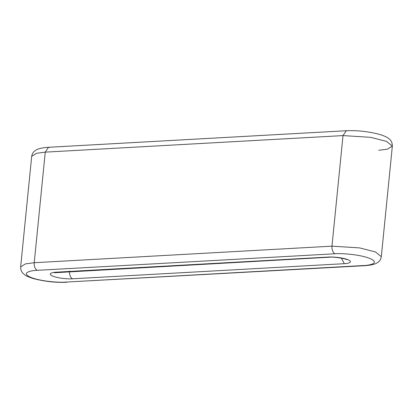 <?xml version="1.0" encoding="UTF-8"?>
<svg xmlns="http://www.w3.org/2000/svg" width="413" height="413" viewBox="0 0 413 413"><rect width="100%" height="100%" fill="white"/><g stroke="black" fill="none" stroke-linecap="round" stroke-linejoin="round"><path stroke-width="0.62" d="M48.491 147.296L346.233 130.74L343.012 135.588L346.233 130.74C357.348 130.255 368.499 131.489 379.692 134.442C384.343 135.903 387.404 137.307 388.87 138.649C390.254 139.971 392.18 140.952 392.35 146.078L381.313 256.649C380.166 261.574 378.076 262.203 376.532 263.189C375.453 263.84 372.361 265.187 364.509 265.704L65.801 282.089C60.319 282.662 41.651 281.697 30.784 277.36C20.474 272.993 30.557 270.427 37.191 270.329C35.074 269.049 34.083 266.514 34.227 262.714C34.083 266.514 35.074 269.049 37.191 270.329L334.938 253.773C332.821 252.493 331.83 249.958 331.975 246.158L34.227 262.714L331.975 246.158C331.83 249.958 332.821 252.493 334.938 253.773C340.42 253.2 359.083 254.165 369.955 258.502C380.259 262.869 370.182 265.43 363.548 265.533L65.801 282.089L363.548 265.533C370.182 265.43 380.259 262.869 369.955 258.502C359.083 254.165 340.42 253.2 334.938 253.773L37.191 270.329C30.557 270.427 20.474 272.993 30.784 277.36C41.651 281.697 60.319 282.662 65.801 282.089L66.767 282.26C55.652 282.745 44.501 281.511 33.308 278.558C28.657 277.097 25.596 275.693 24.13 274.351C22.746 273.029 20.82 272.048 20.65 266.922L25.529 263.861L34.227 262.714L25.529 263.861L20.65 266.922L31.687 156.351C32.26 152.764 34.418 151.143 34.522 151.106L36.53 149.774C37.629 149.124 40.737 147.802 48.491 147.296L45.265 152.139L343.012 135.588L370.616 137.333L386.522 141.391L392.35 146.078L386.522 141.391L370.616 137.333L343.012 135.588L331.975 246.158L359.578 247.903L375.484 251.961L381.313 256.649L375.484 251.961L359.578 247.903L331.975 246.158L343.012 135.588L45.265 152.139L36.566 153.29L31.687 156.351L36.566 153.29L45.265 152.139L34.227 262.714L45.265 152.139L48.491 147.296L49.452 147.467M56.395 272.177L328.247 257.062C331.334 256.741 341.835 257.284 347.947 259.725C353.745 262.183 348.076 263.623 344.344 263.68L72.487 278.796C69.405 279.116 58.904 278.574 52.792 276.137C46.994 273.68 52.663 272.234 56.395 272.177C52.663 272.234 46.994 273.68 52.792 276.137C58.904 278.574 69.405 279.116 72.487 278.796C70.37 277.515 69.384 274.981 69.523 271.181C69.384 274.981 70.37 277.515 72.487 278.796L344.344 263.68L341.375 258.146L344.344 263.68C348.076 263.623 353.745 262.183 347.947 259.725C341.835 257.284 331.334 256.741 328.247 257.062L56.395 272.177M346.233 130.74L347.199 130.911M392.35 146.078L387.471 149.139L378.773 150.286M54.428 272.745L329.213 257.232C333.348 256.499 346.786 258.925 346.652 259.663"/></g></svg>
